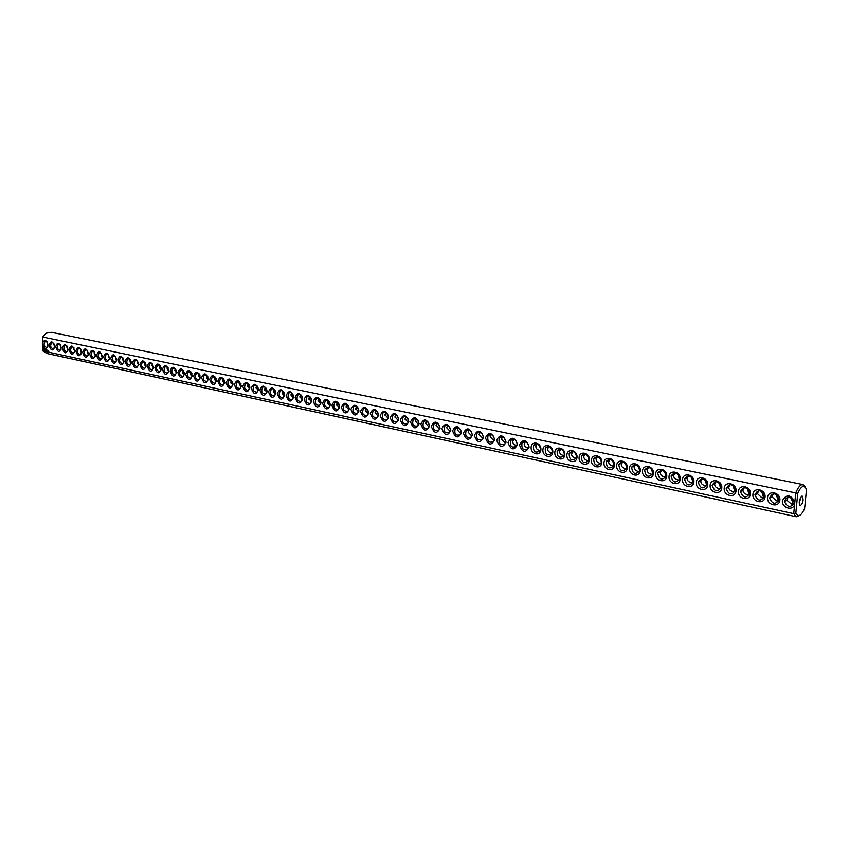 <?xml version="1.0" encoding="UTF-8"?>
<svg xmlns="http://www.w3.org/2000/svg" width="849" height="849" viewBox="0 0 849 849"><rect width="100%" height="100%" fill="white"/><g stroke="black" fill="none" stroke-linecap="round" stroke-linejoin="round"><path stroke-width="1.27" d="M794.59 504.794L794.876 501.812C790.525 494.298 786.365 493.927 782.396 500.687C781.589 507.67 792.329 511.331 794.59 504.794L793.719 513.656L795.831 513.093L797.773 515.534L795.991 516.67L793.719 513.656L42.821 350.934L46.907 353.492L796.309 516.765L799.503 515.449M42.821 350.934L42.662 344.959C44.933 349.841 46.706 349.884 47.99 345.097C46.44 339.696 44.647 338.974 42.609 342.954L42.45 336.968L795.746 492.919L797.752 493.46L795.831 513.093M794.876 501.812L795.746 492.919C797.986 487.432 800.32 484.63 802.751 484.514L51.354 332.309L46.281 333.179L42.45 336.968M779.891 500.157C780.687 492.261 768.196 489.671 767.549 497.546C766.743 505.367 779.18 508.052 779.891 500.157M765.076 497.015C765.851 489.173 753.519 486.626 752.904 494.436C752.118 502.215 764.387 504.868 765.076 497.015M750.452 493.927C751.206 486.127 739.044 483.612 738.45 491.38C737.685 499.106 749.794 501.727 750.452 493.927M736.041 490.871C736.762 483.123 724.77 480.64 724.186 488.355C723.454 496.028 735.404 498.618 736.041 490.871M721.809 487.857C722.51 480.152 710.677 477.7 710.125 485.373C709.403 493.004 721.194 495.561 721.809 487.857M707.779 484.885C708.448 477.234 696.774 474.803 696.233 482.434C695.543 490.022 707.185 492.537 707.779 484.885M693.92 481.945C694.578 474.336 683.052 471.948 682.532 479.536C681.864 487.071 693.346 489.555 693.92 481.945M680.251 479.048C680.887 471.492 669.511 469.136 669.012 476.671C668.365 484.153 679.699 486.615 680.251 479.048M666.762 476.193C667.378 468.68 656.15 466.356 655.661 473.838C655.046 481.287 666.232 483.707 666.762 476.193M653.443 473.371C654.038 465.899 642.948 463.607 642.491 471.046C641.886 478.454 652.934 480.842 653.443 473.371M640.295 470.579C640.868 463.161 629.926 460.89 629.48 468.298C628.897 475.652 639.806 478.008 640.295 470.579M627.315 467.831C627.867 460.455 617.064 458.216 616.639 465.57C616.077 472.882 626.838 475.217 627.315 467.831M614.506 465.114C615.037 457.781 604.371 455.573 603.968 462.885C603.416 470.155 614.05 472.458 614.506 465.114M601.845 462.44C602.365 455.149 591.838 452.963 591.445 460.232C590.915 467.459 601.41 469.73 601.845 462.44M589.355 459.787C589.853 452.538 579.453 450.384 579.082 457.611C578.572 464.796 588.941 467.046 589.355 459.787M577.023 457.176C577.5 449.97 567.228 447.837 566.867 455.022C566.379 462.174 576.62 464.392 577.023 457.176M564.829 454.597C565.296 447.434 555.15 445.322 554.811 452.475C554.333 459.574 564.447 461.76 564.829 454.597M552.795 452.05C553.24 444.918 543.222 442.849 542.893 449.949C542.437 457.017 552.423 459.171 552.795 452.05M540.909 449.524C541.333 442.446 531.442 440.387 531.124 447.455C530.689 454.48 540.558 456.613 540.909 449.524M529.16 447.041C526.295 439.326 523.08 438.636 519.503 444.993C522.347 452.687 525.563 453.377 529.16 447.041M517.561 444.579C514.717 436.917 511.533 436.237 508.02 442.562C510.833 450.203 514.016 450.883 517.561 444.579M506.1 442.149C503.277 434.529 500.135 433.86 496.665 440.153C499.467 447.752 502.608 448.421 506.1 442.149M494.776 439.75C491.974 432.173 488.865 431.515 485.458 437.776C488.228 445.332 491.338 445.99 494.776 439.75M483.58 437.384C480.81 429.849 477.732 429.201 474.368 435.431C477.127 442.945 480.194 443.592 483.58 437.384M472.522 435.038C469.773 427.556 466.738 426.909 463.416 433.107C466.154 440.578 469.189 441.215 472.522 435.038M461.591 432.725C458.863 425.285 455.86 424.649 452.602 430.814C455.308 438.233 458.301 438.869 461.591 432.725M450.787 430.432C448.081 423.035 445.12 422.409 441.894 428.554C444.589 435.93 447.55 436.556 450.787 430.432M440.111 428.172C437.426 420.817 434.497 420.202 431.324 426.304C433.988 433.648 436.917 434.264 440.111 428.172M429.562 425.933C426.888 418.631 423.991 418.016 420.871 424.097C423.513 431.388 426.41 432.003 429.562 425.933M419.13 423.725C416.477 416.466 413.612 415.851 410.534 421.9C413.166 429.148 416.031 429.764 419.13 423.725M408.815 421.539C406.183 414.323 403.349 413.718 400.325 419.735C402.925 426.941 405.758 427.546 408.815 421.539M398.616 419.374C396.005 412.2 393.204 411.606 390.222 417.602C392.8 424.765 395.602 425.36 398.616 419.374M388.534 417.241C385.945 410.109 383.175 409.515 380.225 415.479C382.793 422.611 385.563 423.195 388.534 417.241M378.558 415.129C375.99 408.029 373.252 407.456 370.355 413.389C372.902 420.478 375.64 421.051 378.558 415.129M368.699 413.038C366.152 405.981 363.446 405.408 360.581 411.319C363.117 418.366 365.823 418.939 368.699 413.038M358.957 410.98C356.421 403.965 353.746 403.392 350.924 409.271C353.439 416.275 356.113 416.848 358.957 410.98M349.31 408.931C346.795 401.959 344.153 401.397 341.372 407.255C343.866 414.216 346.509 414.779 349.31 408.931M48.616 350.839L48.818 351.507L48.616 350.839M47.661 350.234L47.682 351.125L47.661 350.234M47.141 350.128L47.162 351.019L47.141 350.128M46.971 350.085L46.684 350.913L46.971 350.085M45.973 349.926L46.324 350.488M46.037 349.915L46.249 350.478M45.506 349.777L45.846 350.733L45.506 349.777M44.986 349.756L45.199 350.595L45.146 349.799M44.477 349.671L44.785 350.499L44.806 349.671M43.522 349.045L43.925 350.626L43.639 349.024M339.78 406.915C337.276 399.975 334.665 399.423 331.917 405.249C334.4 412.168 337.011 412.731 339.78 406.915M330.346 404.909C327.863 398.011 325.273 397.47 322.578 403.264C325.029 410.152 327.618 410.704 330.346 404.909M321.018 402.935C318.555 396.08 315.987 395.538 313.323 401.312C315.764 408.157 318.333 408.698 321.018 402.935M311.785 400.983C309.344 394.159 306.807 393.618 304.175 399.37C306.606 406.183 309.142 406.713 311.785 400.983M302.647 399.051C300.228 392.259 297.723 391.729 295.134 397.449C297.532 404.23 300.047 404.761 302.647 399.051M293.616 397.13C291.207 390.381 288.734 389.861 286.177 395.56C288.564 402.288 291.048 402.819 293.616 397.13M284.68 395.241C282.293 388.524 279.841 388.004 277.315 393.681C279.692 400.378 282.144 400.898 284.68 395.241M275.84 393.363C273.463 386.688 271.033 386.178 268.549 391.824C270.905 398.489 273.336 398.998 275.84 393.363M267.085 391.516C264.729 384.873 262.33 384.364 259.879 389.988C262.214 396.61 264.623 397.12 267.085 391.516M258.425 389.68C256.09 383.069 253.713 382.57 251.293 388.163C253.618 394.753 255.995 395.263 258.425 389.68M249.861 387.866C247.537 381.297 245.181 380.798 242.793 386.369C245.106 392.917 247.462 393.416 249.861 387.866M241.381 386.062C239.068 379.535 236.744 379.036 234.388 384.586C236.68 391.102 239.015 391.601 241.381 386.062M232.987 384.289C230.695 377.784 228.381 377.296 226.067 382.825C228.339 389.309 230.652 389.797 232.987 384.289M224.677 382.528C222.396 376.065 220.114 375.576 217.832 381.074C220.093 387.526 222.374 388.014 224.677 382.528M216.453 380.787C214.192 374.356 211.932 373.878 209.671 379.344C211.921 385.764 214.181 386.253 216.453 380.787M208.313 379.057C206.063 372.658 203.834 372.191 201.606 377.635C203.834 384.024 206.074 384.501 208.313 379.057L206.965 381.604C203.219 380.861 202.412 378.58 204.545 374.759L205.511 374.568M200.258 377.349C198.019 370.992 195.811 370.514 193.614 375.948C195.832 382.305 198.04 382.772 200.258 377.349M192.277 375.661C190.059 369.326 187.873 368.869 185.698 374.271C187.905 380.596 190.102 381.052 192.277 375.661M184.382 373.984C182.174 367.691 180.009 367.224 177.865 372.605C180.062 378.898 182.227 379.354 184.382 373.984M176.56 372.329C174.374 366.068 172.22 365.611 170.118 370.971C172.294 377.221 174.438 377.678 176.56 372.329M168.824 370.695C166.648 364.454 164.515 364.009 162.435 369.336C164.6 375.566 166.722 376.022 168.824 370.695M161.151 369.071C158.996 362.863 156.885 362.417 154.836 367.734C156.98 373.921 159.092 374.367 161.151 369.071M153.563 367.458C151.419 361.281 149.328 360.846 147.302 366.131C149.435 372.297 151.525 372.743 153.563 367.458M146.049 365.866C143.916 359.721 141.847 359.286 139.852 364.55C141.963 370.684 144.033 371.13 146.049 365.866M138.599 364.285C136.477 358.172 134.439 357.747 132.465 362.99C134.566 369.092 136.615 369.527 138.599 364.285M131.224 362.725C129.122 356.644 127.095 356.219 125.153 361.441C127.244 367.511 129.271 367.946 131.224 362.725M123.922 361.175C121.832 355.126 119.826 354.702 117.905 359.902C119.985 365.951 121.991 366.375 123.922 361.175M116.695 359.647C114.615 353.619 112.62 353.205 110.731 358.384C112.8 364.401 114.785 364.826 116.695 359.647M109.532 358.129C107.462 352.133 105.488 351.719 103.62 356.877C105.679 362.863 107.643 363.276 109.532 358.129M102.432 356.622C100.384 350.658 98.431 350.244 96.584 355.391C98.622 361.345 100.575 361.759 102.432 356.622M95.406 355.137C93.358 349.204 91.427 348.79 89.612 353.906C91.639 359.838 93.57 360.252 95.406 355.137M88.445 353.662C86.407 347.75 84.497 347.347 82.703 352.441C84.72 358.342 86.63 358.756 88.445 353.662M81.546 352.197C79.53 346.318 77.63 345.914 75.858 350.998C77.864 356.867 79.753 357.27 81.546 352.197M74.712 350.754C72.706 344.896 70.828 344.503 69.077 349.555C71.061 355.402 72.95 355.805 74.712 350.754M67.941 349.321C65.946 343.495 64.078 343.102 62.348 348.132C64.333 353.948 66.201 354.351 67.941 349.321M61.234 347.899C59.25 342.094 57.403 341.712 55.694 346.721C57.668 352.515 59.515 352.908 61.234 347.899M54.58 346.488C52.606 340.714 50.781 340.332 49.093 345.331C51.057 351.093 52.882 351.475 54.58 346.488M797.773 515.534C800.076 516.075 802.358 513.698 804.619 508.381L806.55 488.971L803.929 486.275C801.806 486.371 799.747 488.759 797.752 493.46M42.662 344.959L42.609 342.954M47.024 341.786L45.273 341.192C43.32 344.216 43.851 346.35 46.875 347.591L47.852 346.562M794.07 502.714L794.07 501.801C790.355 495.466 787.15 495.36 784.434 501.472C787.554 507.638 790.769 508.052 794.07 502.714M805.478 487.05L803.08 484.556M779.074 499.541L779.085 498.819C775.636 492.42 772.463 492.197 769.565 498.14C772.548 504.423 775.71 504.89 779.074 499.541M764.28 496.41L764.302 495.88C761.118 489.417 757.987 489.077 754.91 494.85C757.743 501.239 760.863 501.759 764.28 496.41M749.699 493.322L749.709 492.972C746.791 486.477 743.703 486.01 740.445 491.603C743.13 498.098 746.218 498.681 749.699 493.322M735.298 490.276L735.308 490.117C732.645 483.569 729.609 482.996 726.192 488.398C728.729 494.999 731.764 495.636 735.298 490.276M721.098 487.273C718.679 480.714 715.686 480.035 712.12 485.235C714.497 491.932 717.49 492.622 721.098 487.294L721.098 487.273M707.09 484.301C704.787 477.87 701.847 477.138 698.249 482.115C700.372 488.833 703.312 489.629 707.068 484.503L707.09 484.301M693.262 481.383C691.086 475.069 688.189 474.283 684.57 479.048C686.427 485.766 689.314 486.668 693.219 481.754L693.262 481.383M679.614 478.486C677.555 472.299 674.7 471.471 671.071 476.013C672.684 482.731 675.507 483.739 679.54 479.038L679.614 478.486M666.147 475.642C664.194 469.561 661.392 468.69 657.742 473.02C659.121 479.738 661.88 480.842 666.03 476.342L666.147 475.642M652.849 472.829C651.003 466.865 648.243 465.952 644.603 470.081C645.739 476.767 648.445 477.966 652.701 473.689L652.849 472.829M639.721 470.049C637.97 464.201 635.275 463.246 631.624 467.173C632.547 473.838 635.179 475.132 639.53 471.057L639.721 470.049M626.764 467.3C625.108 461.58 622.455 460.583 618.825 464.318C619.526 470.94 622.094 472.32 626.53 468.468L626.764 467.3M613.976 464.594C612.394 458.98 609.805 457.951 606.175 461.495C606.674 468.075 609.179 469.539 613.689 465.889L613.976 464.594M601.336 461.92C599.85 456.412 597.303 455.351 593.695 458.725C593.992 465.241 596.433 466.78 601.018 463.342L601.336 461.92M588.866 459.288C587.455 453.886 584.95 452.782 581.374 455.987C581.48 462.45 583.857 464.063 588.484 460.827L588.866 459.288M576.545 456.677C575.197 451.381 572.757 450.246 569.201 453.281C569.138 459.691 571.441 461.368 576.121 458.333L576.545 456.677M564.383 454.098C563.099 448.909 560.701 447.752 557.188 450.628C556.944 456.964 559.183 458.704 563.906 455.871L564.383 454.098M552.359 451.551C551.15 446.457 548.794 445.279 545.313 448.007C544.92 454.268 547.096 456.072 551.839 453.419L552.359 451.551M540.495 449.047C539.338 444.048 537.035 442.838 533.586 445.428C533.045 451.604 535.146 453.472 539.911 450.999L540.495 449.047M528.768 446.563C527.664 441.66 525.414 440.429 521.997 442.881C521.318 448.983 523.366 450.893 528.142 448.612L528.768 446.563M517.179 444.112C516.128 439.294 513.921 438.052 510.557 440.366C509.74 446.394 511.724 448.346 516.51 446.234L517.179 444.112M505.739 441.692C504.731 436.959 502.566 435.696 499.244 437.893C498.31 443.836 500.231 445.831 505.017 443.889L505.739 441.692M494.426 439.294C493.471 434.656 491.348 433.372 488.058 435.452C487.018 441.31 488.875 443.348 493.662 441.565L494.426 439.294M483.251 436.927C482.328 432.364 480.258 431.069 477.021 433.043C475.864 438.827 477.669 440.896 482.444 439.262L483.251 436.927M472.203 434.592C471.322 430.114 469.285 428.798 466.101 430.666C464.849 436.365 466.6 438.466 471.354 436.98L472.203 434.592M461.294 432.279C460.445 427.875 458.449 426.559 455.308 428.321C453.96 433.935 455.658 436.068 460.402 434.72L461.294 432.279M450.501 429.997C449.694 425.667 447.731 424.341 444.632 426.018C443.21 431.536 444.855 433.701 449.577 432.491L450.501 429.997M439.846 427.737C439.06 423.481 437.139 422.144 434.083 423.736C432.587 429.18 434.179 431.356 438.869 430.273L439.846 427.737M429.307 425.508C428.554 421.316 426.665 419.968 423.662 421.475C422.091 426.845 423.64 429.042 428.299 428.087L429.307 425.508M418.886 423.301C418.154 419.173 416.307 417.825 413.346 419.257C411.712 424.532 413.219 426.76 417.846 425.911L418.886 423.301M408.581 421.125C407.881 417.061 406.066 415.702 403.148 417.061C401.46 422.261 402.914 424.5 407.52 423.768L408.581 421.125M398.404 418.971C397.725 414.97 395.942 413.612 393.066 414.896C391.325 420.011 392.737 422.261 397.3 421.645L398.404 418.971M388.333 416.838C387.675 412.89 385.934 411.532 383.101 412.752C381.307 417.793 382.676 420.064 387.208 419.533L388.333 416.838M378.378 414.726C377.741 410.842 376.022 409.483 373.242 410.629C371.395 415.607 372.732 417.878 377.221 417.453L378.378 414.726M368.53 412.646C367.914 408.815 366.227 407.446 363.489 408.549C361.61 413.442 362.894 415.723 367.352 415.394L368.53 412.646M358.787 410.587C358.193 406.809 356.538 405.44 353.842 406.48C351.921 411.309 353.173 413.59 357.599 413.346L358.787 410.587M349.162 408.549C348.578 404.824 346.954 403.455 344.291 404.442C342.349 409.197 343.569 411.489 347.952 411.33L349.162 408.549M43.235 349.438L43.925 350.616M339.632 406.533C339.069 402.851 337.478 401.481 334.856 402.426C332.882 407.106 334.06 409.409 338.401 409.324L339.632 406.533M330.219 404.538C329.667 400.908 328.096 399.539 325.517 400.431C323.511 405.047 324.668 407.35 328.966 407.35L330.219 404.538M320.901 402.564C320.36 398.988 318.821 397.619 316.274 398.468C314.247 403.01 315.372 405.323 319.627 405.387L320.901 402.564M311.679 400.611C311.148 397.077 309.641 395.708 307.136 396.515C305.088 401.004 306.181 403.307 310.394 403.445L311.679 400.611M302.552 398.68C302.042 395.188 300.557 393.83 298.084 394.594C296.025 399.009 297.086 401.322 301.268 401.524L302.552 398.68M293.531 396.77C293.032 393.32 291.568 391.962 289.138 392.684C287.058 397.045 288.087 399.359 292.236 399.624L293.531 396.77M284.606 394.881C284.118 391.474 282.675 390.116 280.276 390.805C278.185 395.103 279.194 397.417 283.29 397.735L284.606 394.881M275.776 393.013C275.288 389.649 273.877 388.29 271.51 388.948C269.409 393.183 270.396 395.496 274.45 395.878L275.776 393.013M267.032 391.166C266.565 387.834 265.164 386.475 262.84 387.102C260.728 391.293 261.683 393.596 265.705 394.032L267.032 391.166M258.383 389.33C257.926 386.04 256.547 384.693 254.254 385.287C252.132 389.415 253.066 391.718 257.045 392.196L258.383 389.33M249.638 386.104C248.746 383.727 247.462 382.857 245.754 383.483C243.631 387.558 244.544 389.861 248.481 390.391L249.765 386.677M241.042 383.939L237.349 381.7C235.215 385.722 236.107 388.025 240.002 388.598L241.339 385.308M232.584 381.965L229.018 379.938C226.885 383.907 227.755 386.199 231.618 386.826L232.966 383.78M224.221 380.055L220.782 378.198C218.649 382.114 219.488 384.406 223.319 385.064L224.667 382.22M215.943 378.198L212.621 376.468C210.488 380.341 211.316 382.623 215.094 383.324L216.453 380.649M207.761 376.383L204.545 374.759M199.664 374.589L196.543 373.072C194.41 376.85 195.206 379.121 198.91 379.896L200.258 377.497M191.651 372.838L188.627 371.395C186.504 375.131 187.268 377.402 190.94 378.208L192.277 375.927M183.724 371.098L180.795 369.739C178.661 373.433 179.415 375.693 183.055 376.542L184.371 374.356M175.881 369.389L173.026 368.105C170.904 371.745 171.647 374.006 175.244 374.887L176.55 372.796M168.102 367.713L165.343 366.481C163.22 370.079 163.942 372.34 167.508 373.242L168.802 371.246M160.419 366.046L157.723 364.868C155.622 368.434 156.322 370.684 159.856 371.618L161.13 369.708L159.516 367.15L160.047 365.569M152.799 364.401L150.188 363.276C148.087 366.81 148.777 369.05 152.268 370.005L153.531 368.179M145.264 362.767L142.728 361.706C140.626 365.197 141.305 367.426 144.765 368.413L146.007 366.662M137.803 361.165L135.331 360.146C133.24 363.595 133.909 365.823 137.326 366.832L138.557 365.155M130.406 359.583L128.008 358.607C125.928 362.014 126.575 364.232 129.971 365.272L131.171 363.648M123.084 358.013L120.749 357.079C118.68 360.454 119.316 362.661 122.68 363.722L123.858 362.162M115.835 356.453L113.564 355.561C111.495 358.904 112.132 361.112 115.453 362.183L116.621 360.687M109.521 358.565L108.269 356.336L108.683 354.946L106.443 354.065C104.395 357.365 105.011 359.573 108.301 360.666L109.447 359.223M101.551 353.396L99.397 352.579C97.348 355.848 97.953 358.045 101.222 359.159L102.347 357.769M94.504 351.9L92.414 351.104C90.376 354.341 90.97 356.527 94.197 357.662L95.311 356.336M87.532 350.404L85.494 349.65C83.467 352.855 84.051 355.031 87.245 356.187L88.338 354.903M81.684 351.932C81.334 349.268 80.326 348.026 78.628 348.207C76.612 351.38 77.195 353.555 80.358 354.723L81.44 353.481M73.778 347.474L71.836 346.774C69.83 349.926 70.403 352.08 73.534 353.269L74.595 352.08M66.997 346.031L65.108 345.363C63.113 348.472 63.675 350.626 66.774 351.826L67.814 350.679M60.279 344.609L58.432 343.951C56.459 347.039 57 349.194 60.077 350.404L61.107 349.3M53.625 343.187L51.831 342.561C49.858 345.628 50.399 347.761 53.445 348.992L54.453 347.92M801.689 496.187C799.079 499.785 798.569 503.001 800.183 505.866C803.154 503.086 803.833 499.828 802.231 496.092L801.689 496.187M429.01 426.962L425.752 423.354M418.599 424.744L415.501 421.178M365.357 410.269L365.919 410.661M355.71 408.167L356.325 408.634M346.159 406.077L346.838 406.618M336.724 404.007L337.456 404.623M327.396 401.959L328.17 402.649M318.163 399.932L318.991 400.696M309.036 397.916L309.906 398.765M300.015 395.931L300.917 396.854M291.08 393.957L292.024 394.965M282.261 392.005L283.226 393.098M273.527 390.073L274.524 391.24M264.888 388.163L265.907 389.415M256.334 386.263L257.374 387.6M247.876 384.395L248.927 385.796M239.514 382.538L240.575 384.024M231.236 380.713L232.308 382.262M223.043 378.898L224.125 380.511M214.946 377.105L216.017 378.792M206.923 375.332L207.994 377.083L206.594 378.187M199.016 373.698L199.918 375.247M191.258 372.255L191.863 373.337M48 345.256L47.374 342.412M790.939 497.323L793.231 504.168L791.279 503.966L786.906 500.21L788.254 496.814M776.145 494.277L778.374 501.006L776.432 500.814L772.059 496.898L773.428 493.683M761.564 491.274L763.718 497.896L761.786 497.705L757.414 493.63L758.804 490.584M747.173 488.324L749.264 494.829L747.332 494.627C744.552 493.927 743.098 492.516 742.981 490.404L744.382 487.538M734.894 491.794L733.08 491.603C730.214 490.86 728.771 489.395 728.75 487.22L730.14 484.535M720.695 488.801L719.007 488.61C716.131 487.867 714.699 486.403 714.699 484.206L716.089 481.574M706.676 485.851L705.126 485.66C702.261 484.917 700.828 483.463 700.828 481.287L702.219 478.645M692.848 482.932L691.426 482.752C688.581 482.009 687.149 480.566 687.138 478.401L688.539 475.769M679.2 480.046L677.905 479.876C675.072 479.144 673.65 477.7 673.628 475.546L675.019 472.925M665.733 477.202L664.555 477.042C661.732 476.31 660.31 474.878 660.299 472.734L661.689 470.123M652.446 474.4L651.374 474.241C648.572 473.509 647.15 472.086 647.129 469.964L648.519 467.353M639.318 471.619L638.363 471.471C635.572 470.749 634.161 469.338 634.139 467.226L635.508 464.626M625.522 468.744C622.741 468.022 621.341 466.61 621.298 464.52L622.678 461.93M612.84 466.048C610.07 465.337 608.669 463.936 608.637 461.845L609.996 459.267M600.307 463.384C597.558 462.673 596.168 461.283 596.125 459.203L597.473 456.645M587.943 460.763C585.205 460.052 583.815 458.662 583.762 456.603L585.11 454.045M575.728 458.163C573.001 457.462 571.61 456.083 571.557 454.024L572.895 451.488M563.651 455.595C560.945 454.894 559.565 453.525 559.512 451.488L560.828 448.962M551.733 453.069C549.038 452.368 547.658 450.999 547.605 448.972L548.9 446.468M539.964 450.564C537.279 449.864 535.899 448.516 535.836 446.5L537.13 444.006M528.407 448.102L528.322 448.092C525.658 447.402 524.289 446.054 524.215 444.048L525.489 441.576M516.829 445.651C514.176 444.961 512.807 443.613 512.743 441.629L513.995 439.166M505.388 443.22L501.398 439.23L502.64 436.8M494.086 440.811L490.181 436.864L491.412 434.455M482.922 438.434L479.112 434.529L480.311 432.13M471.885 436.089L468.16 432.226L469.348 429.849M460.975 433.765L457.335 429.944L458.513 427.588M450.193 431.472L446.638 427.684L447.794 425.349M439.538 429.201L436.068 425.455L437.203 423.142M425.614 423.258L426.739 420.955M415.288 421.072L416.381 418.801M408.305 422.547L405.069 418.918L406.151 416.668M398.128 420.372L394.965 416.795L396.027 414.556M388.067 418.228L384.979 414.683L386.019 412.476M378.123 416.106L375.099 412.603L376.128 410.417M368.286 414.004L365.335 410.545L366.333 408.38M358.554 411.935L355.678 408.507L356.654 406.363M348.928 409.876L346.116 406.491L347.082 404.379M43.851 349.417L43.639 350.17L43.946 349.47M339.409 407.849L336.671 404.495L337.615 402.405M329.996 405.833L327.321 402.532L328.245 400.452M320.689 403.848L318.067 400.579L318.98 398.531M311.477 401.874L308.919 398.648L309.811 396.621M302.361 399.932L299.867 396.738L300.737 394.743M293.351 398.001L290.92 394.849L291.759 392.875M284.426 396.09L282.059 392.981L282.876 391.028M275.607 394.212L273.282 391.134L274.089 389.203M266.873 392.344L264.612 389.309L265.397 387.399M258.223 390.487L256.016 387.494L256.791 385.616M249.68 388.662L247.526 385.701L248.269 383.844M241.212 386.847L239.11 383.928L239.832 382.103M232.828 385.053L230.79 382.177L231.49 380.373M224.539 383.281L222.544 380.437L223.234 378.654M216.336 381.519L214.383 378.718L215.052 376.956M208.207 379.779L206.307 377.009L206.965 375.279M200.162 378.06L198.316 375.322L198.942 373.624M192.203 376.351L190.399 373.656L191.014 371.979M184.318 374.664L182.567 372.011L183.161 370.355M176.507 372.987L174.809 370.366L175.382 368.742M168.781 371.331L167.126 368.753L167.678 367.15M153.542 368.052L151.982 365.558L152.502 364.009M146.028 366.439L144.521 363.988L145.02 362.459M138.589 364.837L137.124 362.427L137.612 360.931M131.213 363.245L129.812 360.878L130.279 359.414M123.912 361.674L122.553 359.35L123.009 357.907M116.684 360.114L115.379 357.843L115.814 356.421M102.432 357.036L101.222 354.85L101.615 353.502M95.406 355.519L94.239 353.386L94.61 352.07M88.445 354.012L87.32 351.921L87.67 350.648M81.546 352.526L80.475 350.478L80.793 349.236M74.712 351.051L73.683 349.045L73.99 347.846M67.941 349.586L66.954 347.634L67.241 346.466M61.234 348.132L60.555 345.108M54.58 346.689L53.933 343.749M800.32 497.917L800.501 499.371L799.227 501.897M678.001 474.294L679.38 479.632M651.576 469.03L652.69 473.731M732.963 485.426L734.926 491.741M718.954 482.572L720.759 488.663M705.116 479.77L706.782 485.617M691.468 477.011L692.986 482.614M664.703 471.641L665.945 476.671M638.618 466.462L639.605 470.824M625.83 463.957L626.679 467.926M613.201 461.516L613.923 465.029M600.731 459.15L601.325 462.132M588.431 456.889L588.866 459.203M576.312 454.809L576.545 456.146M513.316 439.962L512.87 440.875M502.099 437.384L501.472 438.7M490.987 434.9L490.223 436.492M480.003 432.459L479.133 434.295M469.136 430.061L468.17 432.099M458.386 427.705L457.335 429.912M447.752 425.391L446.638 427.747M437.246 423.152L436.068 425.604M426.856 421.008L425.614 423.481M416.583 418.897L415.288 421.369M406.416 416.817L405.079 419.279M396.377 414.758L394.987 417.209M386.433 412.731L385.011 415.161M376.606 410.736L375.141 413.134M366.885 408.762L365.388 411.128M357.27 406.82L355.731 409.133M347.75 404.899L346.19 407.17M338.337 403.01L336.756 405.217M329.019 401.142L327.417 403.286M319.797 399.295L318.184 401.375M310.67 397.47L309.047 399.486M301.639 395.666L300.005 397.608M292.703 393.883L291.069 395.761M283.853 392.121L282.218 393.925M275.087 390.37L273.463 392.1M266.416 388.651L264.803 390.307M257.82 386.942L256.228 388.524M249.319 385.244L247.738 386.751M240.904 383.568L239.344 385.011M232.562 381.912L231.034 383.281M224.295 380.278L222.809 381.562M216.113 378.665L214.659 379.864M199.982 375.47L198.613 376.521M192.033 373.889L190.717 374.876M184.169 372.318L182.896 373.242M176.369 370.769L175.149 371.618M168.654 369.23L167.476 370.015M161.002 367.702L159.877 368.434M153.425 366.184L152.364 366.864M145.932 364.677L144.914 365.303M138.493 363.192L137.538 363.754M131.139 361.706L130.226 362.226M123.848 360.241L122.988 360.719M116.621 358.777L115.825 359.212M109.468 357.333L108.725 357.726M102.379 355.901L101.689 356.251M95.364 354.479L94.717 354.797M88.402 353.067L87.818 353.343M81.515 351.666L80.973 351.911M803.929 486.275L802.751 484.514M784.434 501.472L786.906 500.21M769.565 498.14L772.059 496.898M754.91 494.85L757.414 493.63M740.445 491.603L742.981 490.404M726.192 488.398L728.75 487.22M712.12 485.235L714.709 484.068M698.249 482.115L700.871 480.969M684.57 479.048L687.212 477.913M671.071 476.013L673.745 474.888M657.742 473.02L660.469 471.917M644.603 470.081L647.363 468.977M631.624 467.173L634.426 466.08M618.825 464.318L621.659 463.236M606.175 461.495L609.062 460.413M593.695 458.725L596.635 457.643M581.374 455.987L584.356 454.915M569.201 453.281L572.237 452.22M557.188 450.628L560.266 449.567M545.313 448.007L548.454 446.945M533.586 445.428L536.77 444.367M521.997 442.881L525.244 441.82M510.557 440.366L513.847 439.315M499.244 437.893L502.587 436.842M488.058 435.452L491.359 434.433M477.021 433.043L480.173 432.088M466.101 430.666L469.126 429.764M455.308 428.321L458.195 427.482M444.632 426.018L447.402 425.211M434.083 423.736L436.736 422.982M423.662 421.475L426.198 420.775M413.346 419.257L415.777 418.589M403.148 417.061L405.482 416.435M393.066 414.896L395.305 414.301M383.101 412.752L385.234 412.19M373.242 410.629L375.29 410.109M363.489 408.549L365.452 408.051M353.842 406.48L355.72 406.013M344.291 404.442L346.095 403.997M334.856 402.426L336.586 402.002M325.517 400.431L327.173 400.038M316.274 398.468L317.866 398.085M307.136 396.515L308.665 396.165M298.084 394.594L299.559 394.254M289.138 392.684L290.549 392.365M280.276 390.805L281.635 390.508M271.51 388.948L272.826 388.662M262.84 387.102L264.092 386.836M254.254 385.287L255.464 385.022M245.754 383.483L246.921 383.239M237.349 381.7L238.463 381.466M229.018 379.938L230.1 379.715M220.782 378.198L221.822 377.985M212.621 376.468L213.619 376.266M196.543 373.072L197.477 372.881M188.627 371.395L189.529 371.225M180.795 369.739L181.654 369.57M173.026 368.105L173.865 367.946M165.343 366.481L166.149 366.322M157.723 364.868L158.508 364.73M150.188 363.276L150.942 363.139M142.728 361.706L143.449 361.578M135.331 360.146L136.031 360.018M128.008 358.607L128.687 358.48M120.749 357.079L121.407 356.962M113.564 355.561L114.201 355.455M106.443 354.065L107.059 353.959M99.397 352.579L99.991 352.473M92.414 351.104L92.987 351.008M85.494 349.65L86.046 349.555M78.628 348.207L79.18 348.111M71.836 346.774L72.367 346.689M790.897 498.161L791.682 497.758M776.113 494.871L776.676 494.596"/></g></svg>
